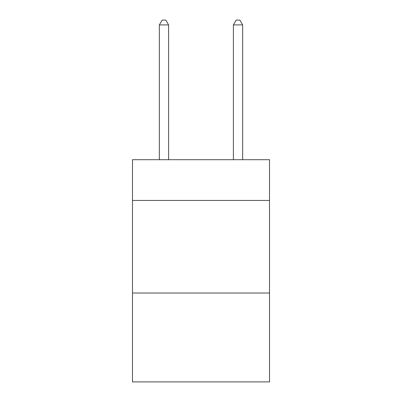 <?xml version="1.0" encoding="UTF-8"?>
<svg xmlns="http://www.w3.org/2000/svg" width="402" height="402" viewBox="0 0 402 402"><rect width="100%" height="100%" fill="white"/><g stroke="black" fill="none" stroke-linecap="round" stroke-linejoin="round"><path stroke-width="0.6" d="M269.511 200.442L269.511 159.71L132.489 159.71L132.489 200.442L269.511 200.442L269.511 381.9L132.489 381.9L132.489 200.442M269.511 293.023L132.489 293.023M168.599 159.71L168.599 24.914L159.338 24.914L159.338 159.71M159.338 24.914L162.117 20.1L165.82 20.1L168.599 24.914M242.662 159.71L242.662 24.914L233.401 24.914L233.401 159.71M233.401 24.914L236.18 20.1L239.883 20.1L242.662 24.914"/></g></svg>
